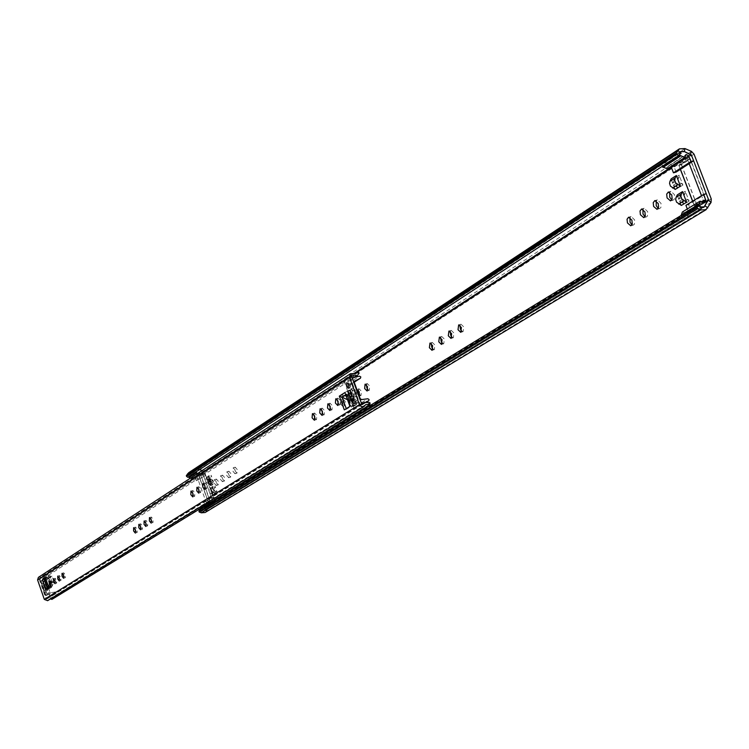 <?xml version="1.0" encoding="UTF-8"?>
<svg xmlns="http://www.w3.org/2000/svg" width="749" height="749" viewBox="0 0 749 749"><rect width="100%" height="100%" fill="white"/><g stroke="black" fill="none" stroke-linecap="round" stroke-linejoin="round"><path stroke-width="0.56" stroke-dasharray="3.75 2.81" d="M451.965 337.237L453.342 337.743L453.96 333.015L451.263 330.375L450.308 331.573M461.712 331.152L463.088 331.648L463.734 326.864L461 324.214L460.026 325.394M348.351 398.786L350.719 401.267L351.112 397.045L348.744 394.554L348.351 398.786M350.523 398.131L352.891 400.612L353.294 396.39L350.916 393.899L350.523 398.131M340.383 403.805L342.724 406.276L343.108 402.091L340.767 399.62L340.383 403.805M342.536 403.149L344.886 405.621L345.27 401.436L342.92 398.964L342.536 403.149M631.941 224.775L633.345 225.075L634.403 224.269L634.646 219.916L631.154 216.498L629.965 217.528M644.955 216.639L646.359 216.929L647.445 216.105L647.707 211.705L644.168 208.259L642.96 209.28M658.231 208.344L659.635 208.625L660.946 207.426L661.021 203.325L657.444 199.861L656.218 200.872M671.759 199.88L673.164 200.152L674.512 198.944L674.606 194.787L670.973 191.295L669.728 192.296M220.449 479.379L222.416 481.654L222.584 478.04L220.618 475.765L220.449 479.379M222.406 478.78L224.372 481.045L224.541 477.431L222.575 475.166L222.406 478.78M214.289 483.264L216.227 485.521L216.395 481.935L214.448 479.678L214.289 483.264M216.227 482.665L218.184 484.921L218.343 481.335L216.395 479.079L216.227 482.665M226.694 475.446L228.679 477.731L228.857 474.08L226.872 471.804L226.694 475.446M228.66 474.838L230.645 477.113L230.823 473.471L228.838 471.196L228.66 474.838M233.023 471.458L235.027 473.752L235.214 470.072L233.211 467.788L233.023 471.458M234.999 470.849L237.002 473.134L237.199 469.464L235.195 467.179L234.999 470.849M359.651 394.863L361.018 395.528L361.439 391.259L359.043 388.759L356.852 389.414L356.44 393.684L359.211 395.959M367.909 389.714L369.276 390.36L369.706 386.053L367.282 383.544L366.448 384.855M442.378 343.22L443.754 343.744L444.354 339.063L441.685 336.441L440.74 337.649M432.95 349.109L434.326 349.652L434.897 345.017L432.267 342.405L431.33 343.622M359.043 388.759L358.219 390.089M692.582 201.209L694.473 206.125L703.414 200.648L701.513 195.704L703.292 200.339L705.708 199.665L690.119 159.097L687.713 159.752L689.202 163.647L687.591 159.443L678.763 165.173L680.364 169.349M212.632 501.015L202.913 473.743L199.14 476.186L208.821 503.356L214.57 500.407L204.852 473.143L201.069 475.596L210.741 502.748L214.57 500.407M199.384 509.882L201.93 510.799L204.028 510.612L207.342 505.622L196.884 476.27L192.081 474.295L189.9 474.529L187.802 477.319M209.083 475.568L206.818 477.029L205.835 478.751L208.11 477.3L209.083 475.568L211.293 482.908M211.031 483.068L209.345 484.135L207.651 479.959L209.926 478.508L211.021 476.57L208.746 478.021L207.782 479.734L208.381 481.429L210.254 482.262L212.538 480.821L210.413 479.875L209.926 478.508M207.651 479.959L206.818 477.029M212.931 486.363L210.656 487.796L209.673 489.528L211.958 488.095L212.931 486.363L215.478 493.497L213.184 494.911L211.49 490.726L213.774 489.303L214.869 487.356L212.585 488.788L211.621 490.501L212.22 492.205L214.102 493.029L216.386 491.616L214.261 490.67L213.774 489.303M211.49 490.726L210.656 487.796M681.375 205.441L678.706 199.206L683.903 195.957M687.713 199.534L689.108 201.116L685.307 191.22L685.279 193.195L680.083 196.453L678.866 198.888L679.83 201.415L682.498 202.764L687.713 199.534L685.035 198.185M678.706 199.206L677.321 194.862M675.233 189.413L672.565 183.187L677.742 179.882M681.553 183.458L682.938 185.04L679.156 175.163L679.118 177.129L673.95 180.443L672.724 182.868L673.697 185.396L676.366 186.754L681.553 183.458L678.875 182.101M672.565 183.187L671.188 178.852M205.16 512.494L209.008 507.41L209.261 505.023L198.813 475.681L197.081 473.911L192.624 472.291L188.682 472.703M216.386 491.616L217.332 492.645L214.963 485.998L214.869 487.356M217.332 492.645L215.038 494.059L212.679 487.43L214.963 485.998M689.108 201.116L683.884 204.337L680.111 194.478L685.307 191.22M682.938 185.04L677.751 188.317L673.978 178.477L679.156 175.163M212.538 480.821L213.484 481.85L211.115 475.212L211.021 476.57M213.484 481.85L211.199 483.292L208.84 476.673L211.115 475.212M697.132 205.376L706.092 199.899L690.269 158.713L681.431 164.443L697.132 205.376L694.473 206.125M204.852 473.143L202.913 473.743M210.741 502.748L208.821 503.356M201.069 475.596L199.14 476.186M690.269 158.713L687.591 159.443M706.092 199.899L703.414 200.648M681.431 164.443L678.763 165.173M211.199 483.292L210.254 482.262M208.746 478.021L208.84 476.673M679.118 177.129L677.901 179.563M677.751 188.317L676.366 186.754M673.95 180.443L673.978 178.477M685.279 193.195L684.062 195.639M683.884 204.337L682.498 202.764M680.083 196.453L680.111 194.478M215.038 494.059L214.102 493.029M212.585 488.788L212.679 487.43M210.75 482.309L208.082 480.249L208.11 477.3M209.345 484.135L206.003 482.038L205.835 478.751M215.478 493.497L212.126 491.391L211.958 488.095M213.184 494.911L209.842 492.814L209.673 489.528M190.124 478.368L192.1 478.283L193.298 476.233L195.002 476.991L196.35 480.755L205.75 475.343L204.44 471.664L202.033 470.587M196.35 480.755L205.75 475.343M198.27 480.156L196.978 476.504L191.941 474.276L189.45 474.445L188.355 476.954M214.504 499.911L213.502 497.083L211.555 497.682L212.735 500.997M213.502 497.083L211.602 498.244L212.519 500.838L214.261 500.285L204.692 473.434L202.951 473.977L211.602 498.244L204.028 502.326L211.555 497.682M200.067 509.47L200.133 510.013L203.784 510.912L204.655 510.003L207.258 505.388L205.947 501.727M200.273 509.236L207.782 504.648M204.028 502.326L205.366 506.109L204.486 507.672L201.275 506.97M207.576 504.882L207.651 505.435L211.321 506.333L214.72 500.51M212.81 501.68L211.948 503.15L211.227 502.654M199.674 469.539L196.856 469.567L195.761 472.104M197.539 473.527L199.534 473.452L200.395 471.664M200.788 471.402L202.455 472.142L203.812 475.943M195.002 476.991L202.455 472.142M196.978 476.504L204.44 471.664M212.519 500.838L208.746 503.15L207.829 500.575L199.215 476.392L202.951 473.977M199.215 476.392L204.692 473.434M208.746 503.15L214.261 500.285M210.478 502.598L200.957 475.858M207.258 505.388L214.813 500.772M205.366 506.109L211.143 502.579M676.113 172.092L674.006 166.596L666.76 162.898L663.268 162.945L661.91 166.578M667.284 168.843L668.492 165.904L670.495 166.746M706.26 193.682L688.565 204.58L685.906 205.329M680.878 215.609L681.627 217.135L683.931 218.399L685.887 218.202L687.385 216.742L690.681 210.095L688.565 204.58M698.798 204.496L681.141 215.291M687.301 208.98L688.088 211.021L686.861 213.39L682.386 211.995M674.006 166.596L691.486 155.24M680.448 169.293L678.969 165.426L687.713 159.752M678.969 165.426L681.365 164.771L690.119 159.097M703.292 200.339L694.435 205.76L696.832 205.086L705.708 199.665M696.832 205.086L681.365 164.771M690.681 210.095L708.404 199.262M694.435 205.76L692.666 201.153M688.088 211.021L703.377 201.668M205.282 487.636L206.687 488.732L206.836 485.146L204.898 482.89L204.346 484.594M211.415 483.807L212.81 484.884L212.969 481.27L211.012 478.995L210.441 480.68M315.132 418.831L316.518 419.599L316.855 415.48L314.571 413.027L313.812 414.45M322.819 414.01L324.205 414.759L324.551 410.611L322.248 408.139L321.471 409.544M330.627 409.113L332.004 409.843L332.369 405.658L330.037 403.177L329.251 404.563M338.539 404.142L339.924 404.863L340.308 400.631L337.949 398.14L337.144 399.517M348.622 383.348L349.914 387.28L348.622 383.348M354.333 399.002L355.625 402.934L354.333 399.002M350.373 391.053L350.981 389.798L351.936 389.845L353.678 392.457L353.668 396.155L351.805 395.828M140.915 527.783L142.366 529.215L142.432 525.929L140.69 523.785L140.297 525.807M135.681 531.032L137.142 532.511L137.198 529.243L135.475 527.109L135.101 529.159M55.192 581.177L56.69 583.153L56.652 580.25L55.154 578.275L55.192 581.177M50.969 583.846L52.458 585.812L52.421 582.928L50.932 580.962L50.969 583.846M43.395 583.49L42.478 580.7L43.395 583.49M47.299 594.715L46.372 591.916L47.299 594.715M45.689 590.09L44.107 585.306L45.689 590.09M59.452 578.481L60.959 580.466L60.931 577.545L59.424 575.56L59.452 578.481M63.759 575.747L65.285 577.741L65.257 574.801L63.731 572.807L63.759 575.747M146.214 524.487L147.656 525.892L147.731 522.577L145.971 520.424L145.559 522.409M151.579 521.154L153.011 522.521L153.086 519.179L151.317 517.016L150.895 518.963M199.243 491.41L200.648 492.533L200.788 488.975L198.869 486.728L198.326 488.46M193.279 495.145L194.684 496.287L194.815 492.758L192.914 490.52L192.381 492.271M48.91 587.806L50.127 585.971L50.735 587.703L47.608 589.669L44.004 579.295L44.519 578.958L47.693 589.641L51.391 587.497L50.127 585.971L47.112 577.282L45.595 578.265M51.915 599.406L52.767 598.46L52.093 597.721L48.048 597.693L46.653 599.125L45.998 598.872L39.238 579.408L43.395 578.574L44.987 576.43L44.865 575.7L43.582 575.429L43.011 576.43L44.828 576.824M341.263 394.882L342.134 394.62L342.134 397.27L341.263 394.882L347.321 391.025L352.564 405.434L351.553 406.07L347.358 394.554L347.04 394.105L345.776 394.957M346.272 408.645L346.487 409.216L351.553 406.07L354.118 405.303L351.627 398.477L347.358 394.554M353.565 373.742L43.582 575.429M38.396 577.367L42.403 577.048L43.011 576.43M50.417 598.957L49.013 599.247L47.608 600.689M210.647 502.27L200.358 508.571M48.395 586.308L50.492 582.937L48.245 585.905M47.44 587.497L50.127 585.971L52.056 581.599L50.333 576.664L48.526 577.76L50.239 582.694L48.797 577.657L50.464 577.123L45.717 578.602M49.715 586.102L47.421 587.647M45.446 577.816L47.112 577.282M50.735 587.703L51.428 587.469L50.127 585.971M44.004 579.295L44.519 578.958M51.428 587.469L53.619 582.853L53.722 581.065L52.009 576.14L50.333 576.664M48.769 589.145L52.065 583.836L50.82 582.638L52.177 582.048L52.065 583.836L53.619 582.853L52.037 581.954L50.492 582.937L53.722 581.065L52.177 582.048L50.464 577.123L52.009 576.14M44.547 579.071L49.106 577.713L50.82 582.638L47.59 587.843M346.993 394.189L351.553 398.253L354.118 405.303L356.243 404.404L353.753 397.569L347.433 390.987L342.068 394.667L342.134 397.27M345.72 394.807L346.628 394.236L351 406.23L353.303 405.209L348.884 393.085M345.682 394.086L347.04 394.105M344.297 409.881L346.487 409.216M351 406.23L350.12 406.258M347.321 391.025L353.359 396.436L356.58 404.404L351.553 406.07M352.564 405.434L353.322 405.265M342.068 394.667L349.165 397.85L350.841 399.76L353.313 406.538L351.131 407.203L354.183 405.293M353.313 406.538L356.309 404.685L354.127 405.349L351.646 398.543L348.659 400.415L353.828 397.878L352.17 395.959L349.165 397.85L348.313 400.041L351.131 407.203M347.499 399.676L348.313 400.041L351.693 398.487L347.049 394.114M347.208 391.39L353.359 396.436L356.58 404.404M45.914 590.736L45.811 587.282L43.901 584.651L43.919 588.152L45.914 590.736M47.412 590.259L47.309 586.804L45.399 584.173L45.408 587.675L47.412 590.259M44.715 592.075L45.867 595.558L44.715 592.075M46.213 591.598L47.365 595.071L46.213 591.598M40.821 580.859L41.972 584.332L40.821 580.859M42.319 580.381L43.461 583.855L42.319 580.381M43.002 576.917L39.931 578.921L46.869 577.76L47.805 578.294L47.515 579.202L43.217 581.364L50.558 577.245L50.913 576.299L49.977 575.756L43.002 576.917L49.827 596.55L51.11 595.305L56.241 593.405L56.55 592.487L55.669 591.935L50.932 592.684L49.93 592.056L45.895 580.456L46.307 579.37M43.217 581.364L42.805 582.441L46.822 593.994L47.824 594.612L52.542 593.873L53.413 594.416L53.001 595.389L56.128 593.461M39.931 578.921L46.719 598.47L53.076 594.687M49.958 596.616L53.001 595.389M46.719 598.47L49.827 596.55M43.676 578.537L46.766 576.543M353.725 397.326C355.063 393.487 354.127 390.641 350.925 388.778L350.654 388.9C349.324 392.748 350.26 395.594 353.453 397.438L353.725 397.326M355.7 396.727C357.039 392.888 356.112 390.042 352.901 388.179L352.629 388.3C351.3 392.148 352.236 394.995 355.438 396.848L355.7 396.727M352.18 399.133L351.974 402.016L353.79 404.02L354.38 403.084L354.146 401.071L353.154 399.376L352.18 399.133M354.165 398.534L353.959 401.417L355.775 403.421L356.121 400.472L355.138 398.777L354.165 398.534M346.469 383.469L346.272 386.353L348.07 388.357L348.659 387.42L348.435 385.398L347.452 383.713L346.469 383.469M348.454 382.879L348.257 385.763L350.055 387.757L350.644 386.821L350.42 384.808L349.437 383.123L348.454 382.879M352.161 377.889L350.26 377.459L344.166 381.419L353.397 380.136L354.68 380.913L354.408 382.084M354.221 382.196L348.566 384.995L348.173 386.4L354.043 402.503L355.41 403.411L361.683 402.597L362.872 403.383L362.366 404.703L367.197 401.726M344.166 381.419L354.099 408.682L355.747 407.025L358.35 406.258L366.364 401.736M358.35 406.258L362.366 404.703M354.099 408.682L361.505 403.505M350.26 377.459L360.26 404.881M349.165 381.063L355.288 377.103M708.086 199.908L207.342 505.622M691.093 155.043L671.516 167.767M357.376 371.953L196.884 476.27M691.43 151.364L197.081 473.911L196.538 475.915L356.58 371.794M711.063 202.445L209.008 507.41L207.286 506.099L707.599 200.901M707.777 207.941L206.481 511.221L204.758 509.91L705.137 205.9M201.387 512.822L201.93 510.799L701.279 206.958M187.531 473.855L189.254 475.166L680.41 152.599M684.979 148.574L192.624 472.291L192.081 474.295L684.314 151.56M690.325 154.64L671.179 167.102M694.033 154.144L198.813 475.681M711.232 198.878L209.261 505.023M208.138 481.326L210.413 479.875M673.351 185.218L678.519 181.923M679.483 201.238L684.689 198.008M211.976 492.093L214.261 490.67M207.454 483.292L209.729 481.85M211.293 494.068L213.577 492.655M193.298 476.233L200.395 471.598M192.961 476.476L200.395 471.617M188.317 476.795L195.723 471.936M191.941 474.276L199.365 469.408M204.655 510.003L212.201 505.425M200.133 510.013L207.651 505.435M204.056 507.672L211.593 503.066M204.486 507.672L212.033 503.066M668.82 165.894L685.784 154.828M668.361 166.231L685.784 154.856M661.854 166.334L678.819 155.212M666.76 162.898L684.165 151.485M687.385 216.742L705.09 205.984M681.019 216.424L698.48 205.769M686.365 213.231L704.051 202.436M686.964 213.268L704.397 202.633M351.693 376.597L39.238 579.408M361.664 403.945L45.998 598.872M358.247 372.253L44.865 575.7M52.093 597.721L50.876 599.078M52.767 598.46L369.912 404.198M364.838 405.574L48.311 599.968M353.163 373.592L40.409 577.207M370.231 402.971L52.458 597.927M362.31 404.413L46.784 598.985M44.987 576.43L359.211 372.787M351.646 376.373L39.8 578.865M47.449 579.239L50.558 577.245M52.542 593.873L55.669 591.935M47.824 594.612L50.932 592.684M46.869 577.76L49.977 575.756M42.805 582.441L45.895 580.456M46.822 593.994L49.93 592.056M361.683 402.597L367.881 398.758M355.41 403.411L361.58 399.573M353.397 380.136L359.548 376.176M348.669 384.939L354.605 381.119M348.173 386.4L354.296 382.467M354.043 402.503L360.203 398.665M453.342 337.743L451.085 338.417M463.088 331.648L460.822 332.313M352.891 400.612L350.719 401.267M344.886 405.621L342.724 406.276M633.345 225.075L630.901 225.767M646.359 216.929L643.906 217.622M659.635 208.625L657.163 209.317M673.164 200.152L670.683 200.844M224.372 481.045L222.416 481.654M218.184 484.921L216.227 485.521M230.645 477.113L228.679 477.731M237.002 473.134L235.027 473.752M361.018 395.528L358.837 396.184M369.276 390.36L367.122 391.006M443.754 343.744L441.507 344.409M434.326 349.652L432.089 350.307M432.267 342.405L429.963 343.079M441.685 336.441L439.373 337.125M367.282 383.544L365.081 384.2M235.195 467.179L233.211 467.788M228.838 471.196L226.872 471.804M681.281 151.691L189.9 474.529M704.247 206.846L204.028 510.612M216.395 479.079L214.448 479.678M222.575 475.166L220.618 475.765M670.973 191.295L668.333 192.025M657.444 199.861L654.813 200.592M644.168 208.259L641.565 208.99M631.154 216.498L628.57 217.219M342.92 398.964L340.767 399.62M350.916 393.899L348.744 394.554M461 324.214L458.66 324.897M451.263 330.375L448.932 331.058M193.064 476.252L200.498 471.393M192.1 478.283L199.534 473.452M189.45 474.445L196.856 469.567M203.784 510.912L211.321 506.333M204.402 507.756L211.948 503.15M668.492 165.904L685.915 154.528M663.268 162.945L680.635 151.532M686.224 218.025L703.929 207.276M686.861 213.39L704.556 202.595M206.687 488.732L204.758 489.331M212.81 484.884L210.872 485.483M316.518 419.599L314.411 420.236M324.205 414.759L322.089 415.395M332.004 409.843L329.878 410.489M339.924 404.863L337.79 405.509M348.753 383.291L346.553 383.947M354.455 398.945L352.255 399.61M351.197 389.705L348.987 390.369M142.366 529.215L140.531 529.796M137.142 532.511L135.316 533.082M56.69 583.153L55.005 583.696M52.458 585.812L50.782 586.355M42.478 580.7L40.811 581.224M46.372 591.916L44.706 592.45M44.107 585.306L42.45 585.84M60.959 580.466L59.274 580.999M65.285 577.741L63.581 578.284M147.656 525.892L145.812 526.472M153.011 522.521L151.158 523.102M200.648 492.533L198.719 493.132M194.684 496.287L192.774 496.887M192.914 490.52L190.976 491.119M198.869 486.728L196.921 487.327M151.317 517.016L149.454 517.596M145.971 520.424L144.117 521.004M63.731 572.807L62.036 573.35M59.424 575.56L57.729 576.093M365.746 404.6L49.013 599.247M355.85 373.461L42.403 577.048M361.711 404.048L48.048 597.693M362.563 404.329L46.653 599.125M354.137 377.646L43.395 578.574M351.89 375.895L39.407 578.902M45.623 590.118L43.957 590.652M47.262 594.734L45.595 595.268M43.358 583.508L41.691 584.042M50.932 580.962L49.256 581.496M55.154 578.275L53.469 578.808M135.475 527.109L133.64 527.689M140.69 523.785L138.846 524.366M49.425 586.233L48.554 586.785M353.182 396.511L351.028 397.167M355.625 402.934L353.425 403.599M349.914 387.28L347.714 387.935M337.949 398.14L335.767 398.796M330.037 403.177L327.875 403.833M322.248 408.139L320.095 408.795M314.571 413.027L312.427 413.673M211.012 478.995L209.046 479.603M204.898 482.89L202.942 483.489M45.399 584.173L43.901 584.651M45.867 595.558L47.365 595.071M41.972 584.332L43.461 583.855M47.515 579.202L50.623 577.198M53.113 595.333L56.241 593.405M47.992 597.234L51.11 595.305M43.142 581.402L46.232 579.417M40.867 580.831L42.365 580.353M44.762 592.056L46.26 591.579M47.327 590.296L45.829 590.774M352.901 388.179L350.925 388.778M353.79 404.02L355.775 403.421M348.07 388.357L350.055 387.757M362.507 404.629L367.225 401.726M355.747 407.025L361.926 403.215M348.566 384.995L354.698 381.054M346.628 383.394L348.613 382.805M352.33 399.067L354.314 398.468M355.438 396.848L353.453 397.438"/><path stroke-width="1.12" d="M448.314 335.795L451.01 338.436L451.628 333.698L448.932 331.058L448.314 335.795M450.308 331.573L450.636 335.103L451.965 337.237M458.014 329.682L460.747 332.341L461.384 327.556L458.66 324.897L458.014 329.682M460.026 325.394L460.354 328.989L461.712 331.152M627.447 222.912L630.752 225.805L632.268 223.801L631.875 220.122L628.57 217.219L627.053 219.232L627.447 222.912M629.965 217.528L630.031 222.181L631.941 224.775M640.404 214.748L643.756 217.659L645.301 215.628L644.917 211.901L641.565 208.99L640.011 211.021L640.404 214.748M642.96 209.28L643.007 214.017L644.955 216.639M653.605 206.424L657.004 209.355L658.596 207.295L658.212 203.522L654.813 200.592L653.222 202.651L653.605 206.424M656.218 200.872L656.227 205.694L658.231 208.344M667.078 197.933L670.524 200.891L672.153 198.803L671.769 194.983L668.333 192.025L666.694 194.113L667.078 197.933M669.728 192.296L669.718 197.202L671.759 199.88M697.722 208.699L199.346 512.091L199 511.736L697.141 207.642L697.722 208.699L700.68 209.954L706.007 209.748L711.063 202.445L711.232 198.878L694.033 154.144L691.43 151.364L684.979 148.574L679.409 148.864L676.338 152.974L676.609 154.107L678.528 155.689L187.802 477.319L186.51 476.327L186.361 475.578L676.338 152.974M359.211 395.959L359.248 391.914L356.833 389.424M358.219 390.089L359.651 394.863M364.651 388.506L367.076 391.025L367.506 386.709L365.081 384.2L364.651 388.506M366.448 384.855L366.851 387.851L367.909 389.714M438.774 341.806L441.442 344.437L442.032 339.746L439.373 337.125L438.774 341.806M440.74 337.649L441.086 341.123L442.378 343.22M429.392 347.714L432.023 350.335L432.594 345.692L429.963 343.079L429.392 347.714M431.33 343.622L431.686 347.04L432.95 349.109M670.495 166.746L671.273 167.149L673.454 172.822L676.113 172.092L689.202 163.647L701.513 195.704L689.202 163.647L693.621 160.801L691.486 155.24L684.165 151.485L680.635 151.532L679.212 154.949L684.708 157.496L686.253 154.519L688.734 155.792L690.934 161.531L693.621 160.801M680.364 169.349L692.582 201.209M697.141 207.642L697.6 205.395L701.279 206.958L704.247 206.846L708.545 199.627L691.346 154.874L684.371 151.532L681.281 151.691L678.528 155.689M682.517 191.604L677.321 194.862L676.094 197.315L681.281 194.066L682.517 191.604L686.58 202.221L681.375 205.441L676.562 202.136L675.673 199.393L676.094 197.315M676.356 175.528L671.188 178.852L669.962 181.295L675.121 177.99L676.356 175.528L680.42 186.136L675.233 189.413L670.43 186.108L669.54 183.365L669.962 181.295M199.346 512.091L201.387 512.822L205.16 512.494L706.007 209.748M198.981 511.408L199.384 509.882L697.6 205.395M679.409 148.864L188.682 472.703L186.361 475.578M678.875 182.101L677.901 179.563M685.035 198.185L684.062 195.639M686.58 202.221L681.759 198.906L680.916 196.715L681.281 194.066M680.42 186.136L675.598 182.812L674.755 180.631L675.121 177.99M188.355 476.954L190.124 478.368M211.227 502.654L208.793 502.364L201.275 506.97L200.067 509.47M214.72 500.51L214.504 499.911M212.735 500.997L212.81 501.68M208.793 502.364L207.576 504.882M202.033 470.587L199.674 469.539M195.761 472.104L197.539 473.527M211.143 502.579L212.913 501.493M673.454 172.822L690.934 161.531M661.91 166.578L667.284 168.843L684.708 157.496M706.26 193.682L703.573 194.431L705.792 200.198L704.669 202.473L700.043 201.172L698.667 205.647L700.783 207.398L703.929 207.276L708.404 199.262L706.26 193.682M687.301 208.98L685.906 205.329L703.573 194.431M681.131 215.291L698.78 204.505L680.878 215.609M700.043 201.172L682.386 211.995L681.159 215.281M671.273 167.149L688.734 155.792M703.377 201.668L705.792 200.198M692.666 201.153L680.448 169.293M202.792 487.075L204.73 489.34L204.88 485.755L202.942 483.489L202.792 487.075M204.346 484.594L205.282 487.636M208.887 483.217L210.844 485.492L211.003 481.879L209.046 479.603L208.887 483.217M210.441 480.68L211.415 483.807M312.09 417.792L314.374 420.245L314.711 416.135L312.427 413.673L312.09 417.792M313.812 414.45L315.132 418.831M319.739 412.942L322.051 415.414L322.398 411.257L320.095 408.795L319.739 412.942M321.471 409.544L322.819 414.01M327.5 408.018L329.841 410.499L330.197 406.314L327.875 403.833L327.5 408.018M329.251 404.563L330.627 409.113M335.383 403.028L337.743 405.518L338.127 401.286L335.767 398.796L335.383 403.028M337.144 399.517L338.539 404.142M346.422 384.003L347.714 387.935L346.422 384.003M352.133 399.666L353.425 403.599L352.133 399.666M348.772 390.463L350.12 390.8L351.468 393.122L351.796 395.893L350.981 397.176L349.455 396.315L348.5 394.423L348.173 391.652L348.772 390.463M138.79 527.652L140.531 529.796L140.587 526.51L138.846 524.366L138.79 527.652M140.297 525.807L140.915 527.783M133.584 530.947L135.316 533.082L135.363 529.824L133.64 527.689L133.584 530.947M135.101 529.159L135.681 531.032M53.507 581.711L55.005 583.696L54.967 580.793L53.469 578.808L53.507 581.711M49.303 584.379L50.782 586.355L50.735 583.471L49.256 581.496L49.303 584.379M41.738 584.023L40.811 581.224L41.738 584.023M45.633 595.249L44.706 592.45L45.633 595.249M44.022 590.624L42.45 585.84L44.022 590.624M57.757 579.014L59.274 580.999L59.237 578.078L57.729 576.093L57.757 579.014M62.064 576.29L63.581 578.284L63.553 575.344L62.036 573.35L62.064 576.29M144.051 524.319L145.812 526.472L145.877 523.158L144.117 521.004L144.051 524.319M145.559 522.409L146.214 524.487M149.379 520.939L151.158 523.102L151.232 519.769L149.454 517.596L149.379 520.939M150.895 518.963L151.579 521.154M196.781 490.885L198.7 493.142L198.841 489.584L196.921 487.327L196.781 490.885M198.326 488.46L199.243 491.41M190.845 494.649L192.746 496.896L192.877 493.366L190.976 491.119L190.845 494.649M192.381 492.271L193.279 495.145M45.595 578.265L44.519 578.958L47.44 587.497M210.647 502.27L368.873 405.424L368.255 404.451L369.828 402.616L364.379 402.4L362.563 404.329L361.664 403.945L351.693 376.597L351.89 375.895L357.254 375.633L359.108 373.255L356.636 372.637L356.702 371.785L353.565 373.742M351.805 395.828L350.373 391.053M345.682 394.086L350.12 406.258L344.297 409.881L339.297 396.137L342.134 397.27L346.272 408.645M368.255 404.451L365.746 404.6L363.92 406.538L47.608 600.689L44.341 599.406L37.581 579.941L38.396 577.367L350.476 373.723L355.85 373.461L356.636 372.637M363.92 406.538L361.364 406.67L359.464 404.619L349.483 377.253L350.476 373.723M47.093 587.703L44.107 579.089L42.468 579.745L45.446 577.816L48.91 587.806L45.923 589.688L47.112 587.75M200.358 508.571L51.915 599.406L50.417 598.957M369.828 402.616L370.062 404.039L368.92 405.359M356.805 371.897L358.743 372.3L359.108 373.255M44.107 579.089L45.717 578.602M345.776 394.957L342.134 397.27L347.499 399.676M354.408 382.084L360.391 378.245L354.698 381.054L354.296 382.467L360.203 398.665L361.58 399.573L367.881 398.758L369.079 399.554L368.714 400.809L366.364 401.736M352.161 377.889L359.548 376.176L360.831 376.953L360.391 378.245M361.505 403.505L364.295 402.456M671.516 167.767L357.376 371.953M201.387 512.822L700.68 209.954L701.279 206.958M707.777 207.941L705.137 205.9M711.063 202.445L708.517 200.339L707.599 200.901M691.43 151.364L690.325 154.64M684.979 148.574L684.314 151.56M187.531 473.855L677.854 150.483L680.41 152.599M676.609 154.107L186.51 476.327M671.179 167.102L356.58 371.794M678.678 204.084L683.884 200.854M672.546 188.055L677.723 184.769M189.169 477.478L196.584 472.628M188.917 477.338L196.322 472.488M200.264 509.245L207.763 504.657L200.255 509.254M200.376 508.992L207.894 504.395M685.784 154.828L686.253 154.519M663.099 167.411L680.476 156.045M662.734 167.186L680.101 155.811M681.29 214.916L698.939 204.131M359.464 404.619L44.341 599.406M349.483 377.253L37.581 579.941M42.468 579.745L45.923 589.688M345.083 392.439L339.297 396.137M352.433 375.867L351.646 376.373M48.245 585.905L47.402 587.263M47.805 587.263L48.395 586.308M341.591 397.438L345.72 394.807M367.197 401.726L368.564 400.884M364.379 402.4L361.711 404.048M357.254 375.633L354.137 377.646M368.873 405.424L370.062 404.039M358.743 372.3L356.702 371.785M48.554 586.785L46.812 587.89M345.252 393.515L349.933 406.37M354.324 382.14L360.475 378.189M367.225 401.726L368.714 400.809"/></g></svg>
